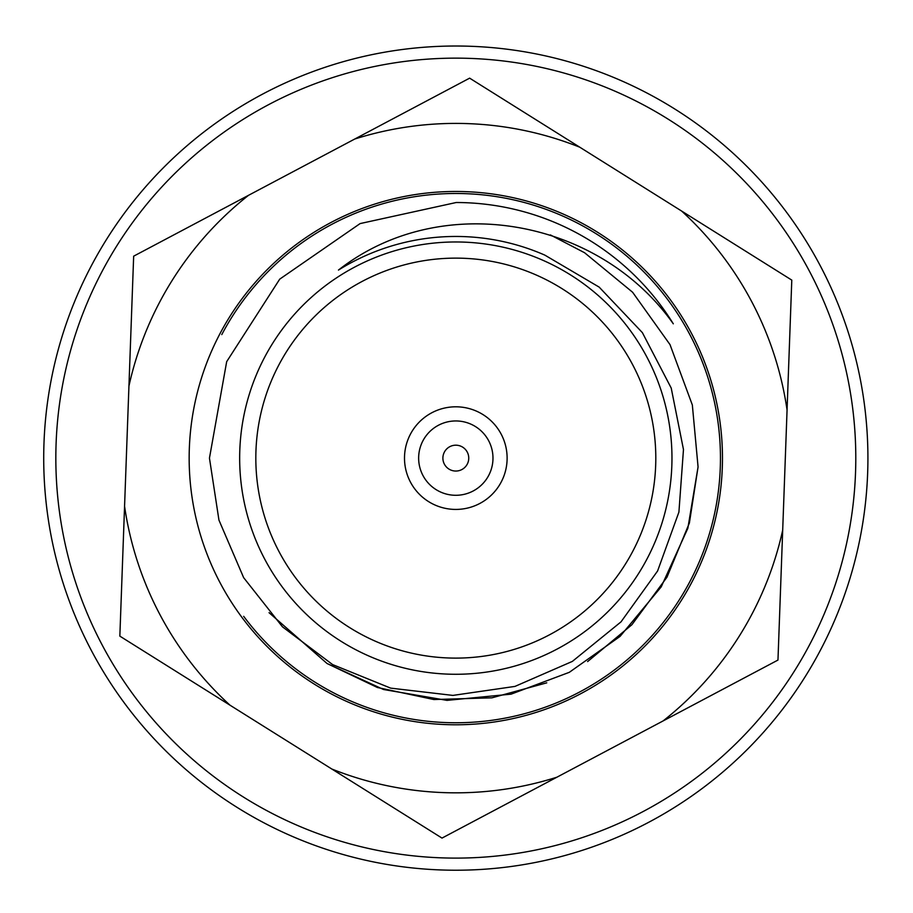 <?xml version="1.0" encoding="UTF-8"?>
<svg xmlns="http://www.w3.org/2000/svg" width="913" height="913" viewBox="0 0 913 913"><rect width="100%" height="100%" fill="white"/><g stroke="black" fill="none" stroke-linecap="round" stroke-linejoin="round"><path stroke-width="1.37" d="M783.628 208.381A412.105 412.105 0 0 0 75.631 299.099A412.105 412.105 0 0 0 508.199 866.882A412.105 412.105 0 0 0 783.628 208.381A412.105 412.105 0 0 0 75.631 299.099A412.105 412.105 0 0 0 508.199 866.882A412.105 412.105 0 0 0 783.628 208.381M239.663 458.121A216.153 216.153 0 0 1 455.815 241.968A216.153 216.153 0 0 1 671.968 458.121A216.153 216.153 0 0 1 455.815 674.273A216.153 216.153 0 0 1 239.663 458.121M456.192 202.515L360.11 223.582L279.732 279.138L226.675 361.662L209.454 458.121L218.949 520.113L243.657 577.678L282.494 626.854L332.629 664.596L390.661 688.128L452.905 695.409L514.978 686.405L572.36 661.4L621.011 621.867L657.588 570.99L678.907 512.136L683.472 449.527L671.215 388.071L642.364 332.617L599.168 287.116L544.844 255.126A221.665 221.665 0 0 0 338.449 270.077C441.07 189.63 598.791 218.378 673.303 323.818A255.606 255.606 0 0 0 456.192 202.515M455.815 258.128A199.993 199.993 0 0 1 629.011 558.117A199.993 199.993 0 0 1 282.619 558.117A199.993 199.993 0 0 1 455.815 258.128M494.595 424.522A51.311 51.311 0 0 1 429.875 502.39A51.311 51.311 0 0 1 407.917 439.712A51.311 51.311 0 0 1 494.595 424.522M490.509 471.45A37.171 37.171 0 0 1 426.919 481.505A37.171 37.171 0 0 1 450.018 421.407A37.171 37.171 0 0 1 490.509 471.45M467.89 462.754A12.93 12.93 0 0 1 445.772 466.258A12.93 12.93 0 0 1 453.795 445.35A12.93 12.93 0 0 1 467.89 462.754M354.758 139.027A334.717 334.717 0 0 1 579.789 147.21L791.788 280.108L777.967 660.065L442.006 838.088L119.843 636.133L133.663 256.176L469.636 78.153L579.789 147.21M681.634 211.051A334.717 334.717 0 0 1 787.063 410.017M782.692 530.145A334.717 334.717 0 0 1 663.089 720.939M556.873 777.214A334.717 334.717 0 0 1 331.853 769.031M229.996 705.19A334.717 334.717 0 0 1 124.567 506.224M128.938 386.085A334.717 334.717 0 0 1 248.541 195.302M330.974 222.498A266.653 266.653 0 0 1 697.532 345.525A266.653 266.653 0 0 1 555.857 705.304A266.653 266.653 0 0 1 214.099 570.716A266.653 266.653 0 0 1 330.974 222.498M587.607 661.583L631.91 624.72L666.958 577.221L689.395 522.978L698.068 466.931L692.339 405.007L670.016 344.623L632.595 292.24L584.571 252.73L550.379 234.915L584.571 252.73L632.595 292.24L670.016 344.623L692.339 405.007L698.068 466.931L687.854 528.273L661.206 586.876L620.075 636.395L569.313 672.322L511.086 694.154L447.005 700.374L383.551 689.509L327.059 663.511L269.073 612.691L327.059 663.511L377.411 687.5L433.869 699.541L491.936 697.829L546.761 682.833M243.68 616.332A264.633 264.633 0 0 0 555.093 703.432A264.633 264.633 0 0 0 652.156 280.69A264.633 264.633 0 0 0 221.779 334.603M773.984 215.73A399.985 399.985 0 0 0 86.815 303.778A399.985 399.985 0 0 0 506.658 854.865A399.985 399.985 0 0 0 773.984 215.73"/></g></svg>
